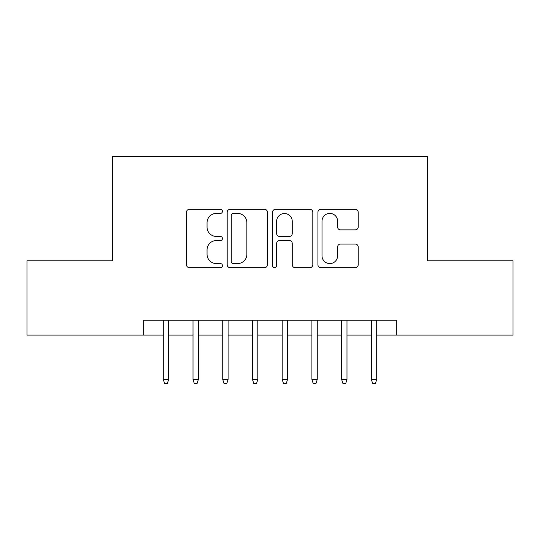 <?xml version="1.0" encoding="UTF-8"?>
<svg xmlns="http://www.w3.org/2000/svg" width="540" height="540" viewBox="0 0 540 540"><rect width="100%" height="100%" fill="white"/><g stroke="black" fill="none" stroke-linecap="round" stroke-linejoin="round"><path stroke-width="0.81" d="M222.44 211.356A2.045 2.045 0 0 0 220.401 209.318L189.398 209.318A2.916 2.916 0 0 0 186.482 212.234L186.482 264.749A2.916 2.916 0 0 0 189.398 267.671L220.401 267.671A2.045 2.045 0 0 0 222.44 265.626A2.045 2.045 0 0 0 220.401 263.581L216.385 263.581A9.335 9.335 0 0 1 207.05 254.246L207.05 249.872A9.335 9.335 0 0 1 216.385 240.536L220.401 240.536A2.045 2.045 0 0 0 222.44 238.491A2.045 2.045 0 0 0 220.401 236.453L216.385 236.453A9.335 9.335 0 0 1 207.05 227.111L207.05 222.737A9.335 9.335 0 0 1 216.385 213.401L220.401 213.401A2.045 2.045 0 0 0 222.44 211.356M355.266 229.885A2.916 2.916 0 0 0 358.189 226.969L358.189 212.234A2.916 2.916 0 0 0 355.266 209.318L320.841 209.318A2.916 2.916 0 0 0 317.925 212.234L317.925 264.749A2.916 2.916 0 0 0 320.841 267.671L355.266 267.671A2.916 2.916 0 0 0 358.189 264.749L358.189 246.956A2.916 2.916 0 0 0 355.266 244.033L340.538 244.033A2.916 2.916 0 0 0 337.615 246.956L337.615 255.778A7.803 7.803 0 0 1 329.812 263.581A7.803 7.803 0 0 1 322.009 255.778L322.009 221.204A7.803 7.803 0 0 1 329.812 213.401A7.803 7.803 0 0 1 337.615 221.204L337.615 226.969A2.916 2.916 0 0 0 340.538 229.885L355.266 229.885M143.667 335.097L27 335.097L27 260.786L112.462 260.786L112.462 156.749L427.538 156.749L427.538 260.786L513 260.786L513 335.097L396.333 335.097L396.333 320.234L143.667 320.234L143.667 335.097L163.289 335.097M267.449 212.234A2.916 2.916 0 0 0 264.533 209.318L230.101 209.318A2.916 2.916 0 0 0 227.185 212.234L227.185 264.749A2.916 2.916 0 0 0 230.101 267.671L264.533 267.671A2.916 2.916 0 0 0 267.449 264.749L267.449 212.234M275.468 209.318L309.899 209.318A2.916 2.916 0 0 1 312.815 212.234L312.815 264.749A2.916 2.916 0 0 1 309.899 267.671L295.164 267.671A2.916 2.916 0 0 1 292.248 264.749L292.248 243.452A2.916 2.916 0 0 0 289.332 240.536L279.558 240.536A2.916 2.916 0 0 0 276.635 243.452L276.635 265.626A2.045 2.045 0 0 1 274.597 267.671A2.045 2.045 0 0 1 272.551 265.626L272.551 212.234A2.916 2.916 0 0 1 275.468 209.318M168.635 335.097L193.01 335.097M198.362 335.097L222.737 335.097M228.089 335.097L252.464 335.097M257.81 335.097L282.191 335.097M287.537 335.097L311.911 335.097M317.264 335.097L341.638 335.097M346.99 335.097L371.365 335.097M376.711 335.097L396.333 335.097M233.307 213.401A2.045 2.045 0 0 0 231.269 215.44L231.269 261.542A2.045 2.045 0 0 0 233.307 263.581L237.539 263.581A9.335 9.335 0 0 0 246.875 254.246L246.875 222.737A9.335 9.335 0 0 0 237.539 213.401L233.307 213.401M292.248 221.353A7.803 7.803 0 0 0 284.445 213.543A7.803 7.803 0 0 0 276.635 221.353L276.635 233.53A2.916 2.916 0 0 0 279.558 236.453L289.332 236.453A2.916 2.916 0 0 0 292.248 233.53L292.248 221.353M163.289 379.39L164.477 383.252L167.447 383.252L168.635 379.39L163.289 379.39L163.289 320.234M168.635 379.39L168.635 320.234M193.01 379.39L194.204 383.252L197.174 383.252L198.362 379.39L193.01 379.39L193.01 320.234M198.362 379.39L198.362 320.234M222.737 379.39L223.925 383.252L226.901 383.252L228.089 379.39L222.737 379.39L222.737 320.234M228.089 379.39L228.089 320.234M252.464 379.39L253.651 383.252L256.622 383.252L257.81 379.39L252.464 379.39L252.464 320.234M257.81 379.39L257.81 320.234M282.191 379.39L283.379 383.252L286.349 383.252L287.537 379.39L282.191 379.39L282.191 320.234M287.537 379.39L287.537 320.234M311.911 379.39L313.099 383.252L316.076 383.252L317.264 379.39L311.911 379.39L311.911 320.234M317.264 379.39L317.264 320.234M341.638 379.39L342.826 383.252L345.796 383.252L346.99 379.39L341.638 379.39L341.638 320.234M346.99 379.39L346.99 320.234M371.365 379.39L372.553 383.252L375.523 383.252L376.711 379.39L371.365 379.39L371.365 320.234M376.711 379.39L376.711 320.234"/></g></svg>
